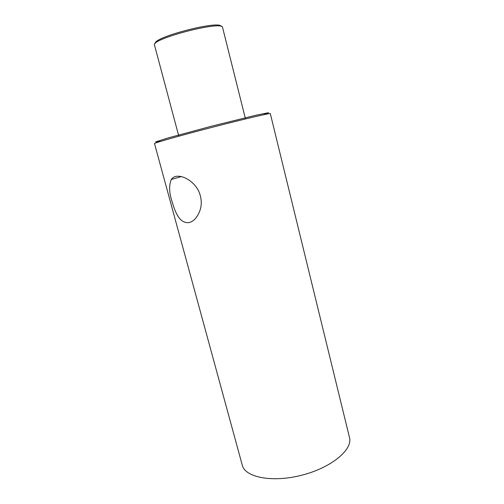 <?xml version="1.0" encoding="UTF-8"?>
<svg xmlns="http://www.w3.org/2000/svg" width="504" height="504" viewBox="0 0 504 504"><rect width="100%" height="100%" fill="white"/><g stroke="black" fill="none" stroke-linecap="round" stroke-linejoin="round"><path stroke-width="0.76" d="M242.279 465.198C245.045 477.408 272.412 482.876 302.035 475.14C331.695 467.542 352.976 449.492 349.48 437.472L270.314 113.614C270.768 112.827 244.346 118.994 212.089 127.342C179.827 135.683 153.726 143.092 154.501 143.564L242.279 465.198M188.395 222.673C190.978 222.245 193.303 220.916 195.363 218.692C201.764 210.546 202.961 201.537 198.948 191.665C195.098 183.028 184.615 175.064 175.896 176.368C173.823 176.866 172.299 177.899 171.303 179.462C168.909 185.34 169.098 192.496 171.87 200.939C174.781 210.641 178.712 223.064 188.395 222.673M155.301 43.432C152.951 37.246 220.128 19.87 221.073 26.422M178.8 136.149L154.507 45.108C150.318 38.953 223.266 20.091 222.579 27.499L245.473 118.906M160.845 141.315L155.61 141.92L167.719 138.058L211.774 126.139L256.089 115.202L268.55 112.713L263.68 114.717M181.39 176.558L171.303 179.462"/></g></svg>
